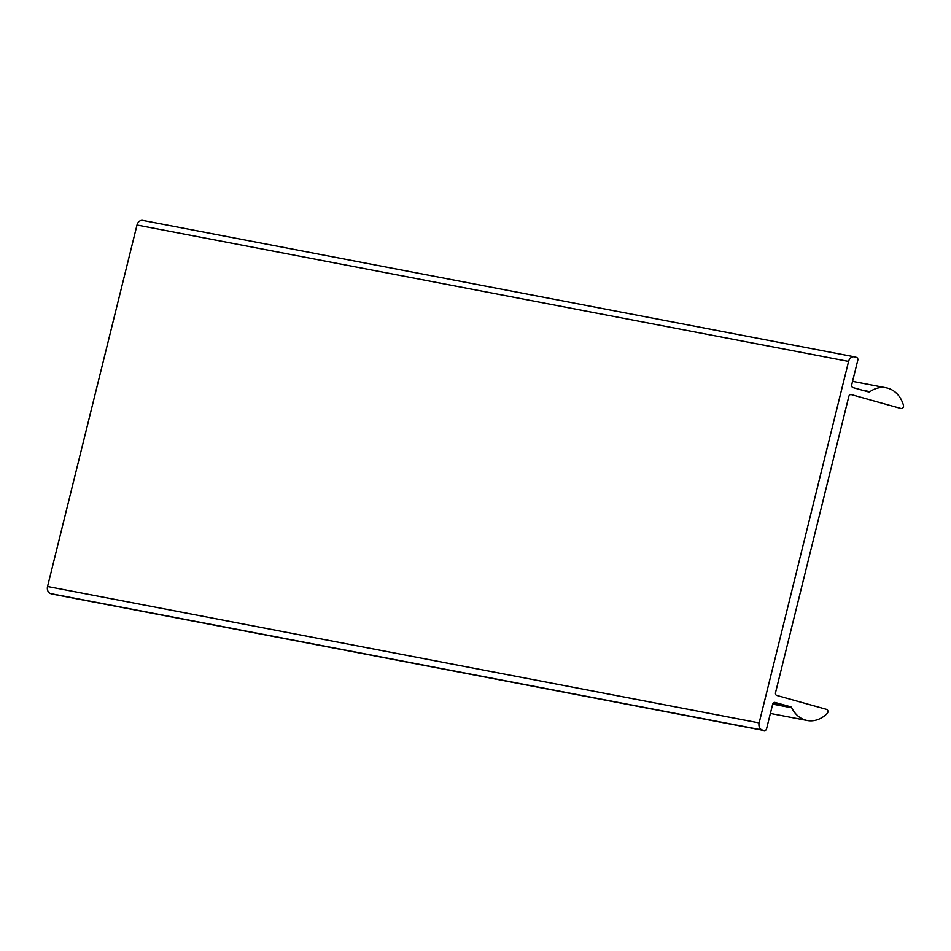 <?xml version="1.0" encoding="UTF-8"?>
<svg xmlns="http://www.w3.org/2000/svg" width="951" height="951" viewBox="0 0 951 951"><rect width="100%" height="100%" fill="white"/><g stroke="black" fill="none" stroke-linecap="round" stroke-linejoin="round"><path stroke-width="1.43" d="M52.828 594.197A2.401 1.914 -79.1 0 1 52.578 594.149L50.736 593.638A6.015 4.803 -79.1 0 1 47.55 586.505L137.003 225.03A6.015 4.803 -79.1 0 1 142.769 220.418A6.015 4.803 -79.1 0 1 143.078 220.489M764.164 730.558L762.322 730.035A6.015 4.803 -79.1 0 1 759.136 722.915L848.589 361.428A6.015 4.803 -79.1 0 1 854.355 356.815A6.015 4.803 -79.1 0 1 854.664 356.898L856.506 357.41A2.401 1.914 -79.1 0 1 857.778 360.263L851.727 384.751A2.401 1.914 100.9 0 0 852.999 387.604L868.536 391.943A2.401 1.914 100.9 0 0 869.963 391.669A30.052 23.989 -79.1 0 1 886.213 387.818A30.052 23.989 -79.1 0 1 903.45 405.221A2.401 1.914 -79.1 0 1 901.037 408.526L851.264 394.594A2.401 1.914 100.9 0 0 848.839 396.412L775.54 692.59A2.401 1.914 100.9 0 0 776.812 695.443L826.585 709.375A2.401 1.914 -79.1 0 1 827.156 713.5A30.052 23.989 -79.1 0 1 807.185 720.501A30.052 23.989 -79.1 0 1 791.731 707.782A2.401 1.914 100.9 0 0 790.626 706.783L775.077 702.444A2.401 1.914 100.9 0 0 772.652 704.251L766.589 728.739A2.401 1.914 -79.1 0 1 764.164 730.558L52.578 594.149M762.322 730.035L50.736 593.638M759.136 722.915L47.55 586.505M790.626 706.783L773.008 703.407M791.731 707.782L772.688 704.12M869.963 391.669L862.272 390.195M848.589 361.428L137.003 225.03M770.381 713.44L807.185 720.501M852.56 381.363L886.213 387.818M142.769 220.418L854.355 356.815M52.709 594.185L764.295 730.582"/></g></svg>
